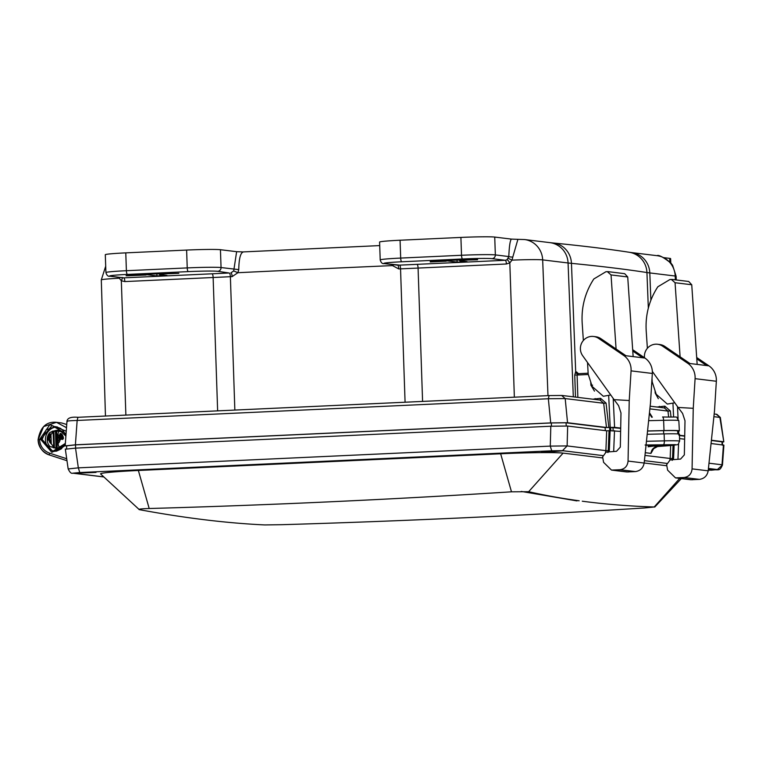 <?xml version="1.0" encoding="UTF-8"?>
<svg xmlns="http://www.w3.org/2000/svg" width="762" height="762" viewBox="0 0 762 762"><rect width="100%" height="100%" fill="white"/><g stroke="black" fill="none" stroke-linecap="round" stroke-linejoin="round"><path stroke-width="1.14" d="M687.695 363.255L662.578 346.158L664.864 346.434L689.981 363.531L687.695 363.255A17.278 16.678 96.9 0 1 695.087 378.666L716.347 381.257A17.278 16.678 -83.1 0 0 708.946 365.846L706.66 365.56L696.782 358.845M664.864 346.434A12.087 11.678 -83.1 0 0 659.844 344.538L657.558 344.262A12.087 11.678 -83.1 0 0 644.49 357.749M662.578 346.158A12.087 11.678 -83.1 0 0 657.558 344.262M706.66 365.56L689.981 363.531M708.946 365.846L696.697 357.502M675.513 477.888L690.772 479.746L699.43 479.374C704.317 478.65 707.231 475.802 708.184 470.83L692.077 468.868C691.563 473.897 688.905 476.774 684.105 477.507L675.513 477.888L667.598 470.135L666.636 464.658L670.122 459.905L680.552 459.086L684.343 454.895L685 420.786L682.581 413.414L678.094 407.441L693.249 408.318L695.087 378.666M652.339 371.418L678.094 407.441M692.077 468.868L693.249 408.318M716.347 381.257L714.499 410.909L708.184 470.83M66.056 433.807L51.968 425.548L40.805 439.531L42.158 439.512L46.101 429.863L55.721 426.625L65.884 436.102M65.199 445.694L51.826 452.323L40.805 439.531L39.529 439.588L49.873 424.701L66.246 431.197M57.321 426.93A12.44 12.011 -83.1 0 0 54.34 451.399M65.361 443.436L52.721 451.314L42.158 439.512M61.274 447.456A9.049 8.744 96.9 0 1 54.188 447.789M54.035 431.054A9.049 8.744 96.9 0 1 60.312 430.787M38.167 439.693L43.586 426.596L56.474 422.329L66.494 427.682M66.704 458.734L49.52 453.133C43.444 450.79 40.11 446.275 39.529 439.588L38.1 439.712C38.252 446.675 42.024 451.771 49.416 455C42.862 452.885 39.1 447.789 38.167 439.731M66.723 424.501L61.589 422.948L66.723 424.491M56.798 431.33L59.846 430.644M57.683 448.399L56.331 447.885M609.733 430.74L609.648 427.501L610.714 427.453L610.8 430.692M646.071 444.979L675.551 444.646L657.416 446.542M645.109 444.998L648.938 445.465L648.11 446.78L653.825 446.065C665.626 445.751 671.389 445.351 671.112 444.856L649.062 445.456C655.434 444.703 674.132 444.656 670.846 444.856L670.712 444.817M672.208 460.381L672.522 458.553L670.16 458.476L670.684 445.532M607.933 452.552L608.247 450.723L605.885 450.647L606.695 430.797L567.661 426.044L550.812 426.225L75.533 448.123L65.799 449.17M606.695 430.797L610.124 430.721L609.257 451.856M722.595 445.198L722.366 441.893L711.384 440.493M609.648 427.501L605.114 427.549L566.033 422.786L551.355 422.948L75.514 444.875L67.037 445.78M620.687 428.368L610.714 427.453M677.856 433.921L677.647 430.94A19.012 0.8 178 0 0 663.569 430.663L647.538 431.044M684.705 436.169L679.504 435.531M684.647 439.217L679.552 438.598M663.54 444.56A3.591 0.933 -91.4 0 0 664.34 440.865A20.603 0.867 -2 0 1 679.599 441.16L679.475 434.197A20.726 0.867 178 0 0 664.131 433.892L647.195 434.292M620.63 431.416L610.124 430.721M654.539 445.084L653.825 446.065L657.654 446.532C653.758 447.075 651.529 449.37 650.967 453.4L645.252 452.695M654.015 448.046L650.967 453.4M711.146 470.211L717.375 469.544L722.462 465.02L723.9 445.151L711.06 443.513M605.59 452.18L605.885 450.647L567.128 445.922L550.278 446.103L78.334 467.849L68.609 468.897M669.893 459.934L670.16 458.476L644.966 455.409M562.566 450.79L552.174 451.723L541.391 451.647L562.566 450.79M708.327 469.44L716.471 469.592L708.231 470.316M74.819 473.269L85.211 472.335L95.993 472.411L74.819 473.269M602.809 457.952L563.099 453.114A51.016 2.134 178 0 0 500.653 453.781L138.37 470.478A51.016 2.134 178 0 0 100.613 473.945L139.303 509.645A8009.43 1217.838 41.7 0 0 264.833 524.932L282.016 524.685A7968.777 5204.574 -15.9 0 0 644.3 507.987L654.196 506.987A8009.43 1692.164 -46.4 0 1 582.273 501.206M666.826 465.753L644.166 462.991M579.168 500.786A8009.43 1692.164 -46.4 0 1 528.666 491.7L511.483 491.814A7968.777 5676.49 13 0 1 149.2 508.511C141.046 508.787 137.751 509.168 139.303 509.645M647.376 348.301L646.205 330.927C645.262 314.887 649.129 300.18 657.825 286.788L669.893 279.549L671.351 279.435L675.065 282.731L691.744 284.759L697.163 364.407M674.761 402.784L667.341 404.07L656.196 394.259L652.224 381.905L652.015 378.447M680.104 356.807L675.065 282.731M672.027 279.444L688.705 281.473L691.744 284.759M583.359 340.509L582.187 323.126C581.235 307.096 585.111 292.379 593.808 278.987L605.876 271.758L607.333 271.634L611.038 274.93L627.717 276.968L633.146 356.606M610.743 394.983L603.323 396.269L592.179 386.467L588.207 374.113L587.512 362.493M616.087 349.015L611.038 274.93M608.009 271.643L624.688 273.682L627.717 276.968M623.678 355.454L598.551 338.357L600.847 338.633L625.964 355.74L623.678 355.454A17.278 16.678 96.9 0 1 631.069 370.865L652.329 373.456A17.278 16.678 -83.1 0 0 644.928 358.045L642.642 357.769L632.765 351.044M600.847 338.633A12.087 11.678 -83.1 0 0 595.827 336.747L593.541 336.471A12.087 11.678 -83.1 0 0 582.663 355.711L614.077 399.65L629.231 400.526L631.069 370.865M598.551 338.357A12.087 11.678 -83.1 0 0 593.541 336.471M642.642 357.769L625.964 355.74M644.928 358.045L632.67 349.701M611.495 470.097L626.755 471.954L635.413 471.583C640.299 470.859 643.214 468.011 644.166 463.039L628.059 461.077C627.545 466.096 624.888 468.982 620.087 469.716L611.495 470.097L603.58 462.344L602.618 456.867L606.104 452.104L616.534 451.285L620.325 447.103L620.982 412.985L618.563 405.613L614.077 399.65M628.059 461.077L629.231 400.526M652.329 373.456L650.481 403.117L644.166 463.039M61.141 438.941L59.512 438.283L60.427 433.749L62.894 438.331L62.294 438.883L59.579 438.521A0.552 0.533 96.9 0 1 59.512 438.283L58.826 437.807L60.15 433.378L60.589 438.407L61.265 438.407L61.57 433.864A8.02 7.744 96.9 0 1 63.465 438.283L61.265 438.407L61.141 438.941M63.465 438.283L62.741 439.445L59.912 438.769L60.112 439.283L58.836 438.283M60.455 438.855L60.903 439.426L59.912 438.769M48.72 439.988L48.025 438.988A8.02 7.744 96.9 0 1 49.606 434.416L50.425 433.826L49.378 438.75A0.552 0.533 96.9 0 1 49.33 438.988L48.72 439.988A0.552 0.543 -106.4 0 1 48.987 439.445M48.778 439.512L48.254 440.112L48.425 438.998L50.425 433.826M64.865 433.235L63.741 431.94L58.703 430.806L57.664 435.673L58.826 437.807L59.503 437.798M57.664 435.673L58.026 443.56L58.912 447.084L61.236 447.456L63.417 446.808M49.768 438.702L48.911 439.798A5.82 5.62 96.9 0 0 51.283 443.875L50.959 434.569L53.835 431.025L54.426 447.704L56.426 447.894L55.845 431.225L58.369 431.102M50.959 434.569A5.82 5.62 96.9 0 0 49.435 436.578L49.749 438.226L50.759 435.997M60.15 433.378L61.57 433.864M62.741 439.445L62.294 438.883L62.741 439.445M60.903 439.426L60.112 439.283A5.82 5.62 96.9 0 1 58.026 443.56M48.025 438.988L49.33 438.95M49.606 434.416L49.921 434.969M52.911 431.14L49.768 432.578A10.154 9.811 -83.1 0 0 50.063 446.618L54.321 447.694L51.283 443.875M58.845 446.884L64.418 445.96M58.341 431.216L63.741 431.94M58.645 430.797L60.503 430.797M59.627 447.532L61.236 447.456M59.226 447.465A27.642 1.162 -2 0 0 59.284 447.475L60.75 447.704M59.036 448.237L56.426 447.894M53.664 447.332L53.111 431.397L55.845 431.225M53.34 447.827L54.959 447.751M53.064 431.454L49.768 432.578M53.502 447.132L50.063 446.618M649.405 413.318L651.634 417.224M652.31 417.205L649.472 412.747M647.548 430.968L664.016 430.578A20.726 0.867 -2 0 1 679.361 430.882A20.726 0.867 -2 0 1 677.675 431.292M679.494 435.245L684.714 435.883M67.418 421.51C66.008 421.043 69.247 420.691 77.153 420.462L77.924 417.3C70.99 416.7 67.332 418.033 66.961 421.3L65.189 445.722L65.665 445.856L75.4 444.808L550.707 422.91L567.547 422.729L606.485 427.472L614.582 427.339L620.687 428.082M657.092 407.032L664.845 406.136L670.312 410.928L671.008 416.89M649.872 408.88L667.96 411.089L664.416 407.975L664.845 406.136M664.978 407.994L650.157 406.194M658.33 398.688L655.177 393.011L655.787 392.982M65.665 445.856L66.627 445.98M713.889 416.681L719.871 417.405L723.805 441.836L722.386 442.141M723.328 441.703L711.403 440.245M716.299 414.29L720.328 417.471L723.805 441.836M75.4 444.808L77.153 420.462L548.345 398.745L565.194 398.574L603.685 403.26L600.142 400.145L600.58 398.307L592.817 399.202M590.75 382.038L590.902 385.191L594.474 391.125M608.857 427.444L606.047 403.098L600.58 398.307M600.704 400.164L562.185 395.478L549.116 395.583L77.924 417.3M243.449 251.927C240.525 252.584 238.963 258.48 238.763 269.615L237.915 272.71L232.134 276.606A3.591 1.143 87.2 0 0 230.857 272.901L233.705 270.948L236.63 251.679L243.154 251.927M380.209 259.909A27.642 1.162 -2 0 1 400.688 258.08L461.524 255.27A27.642 1.162 -2 0 1 495.348 254.908L508.806 256.546A3.591 0.657 0.2 0 0 512.797 257.042L512.007 260.137L509.816 262.88A3.591 0.714 56.7 0 0 507.044 259.718L508.806 256.546C509.187 246.774 510.026 240.954 511.302 239.087L494.728 237.068A27.642 1.162 -2 0 0 460.905 237.43L400.069 240.23A27.642 1.162 -2 0 0 379.59 242.068L380.209 259.909C381.057 262.766 382.381 263.995 384.181 263.585L397.888 265.205A3.591 0.705 -92.5 0 1 398.717 268.929L392.497 265.595L391.906 264.519M146.047 274.168L178.822 273.32L159.334 274.091M126.149 275.682L146.142 274.168M126.063 275.72L126.673 275.625M146.066 274.644L149.457 274.996L149.409 274.015M477.555 259.461L444.456 260.48M444.37 260.509L430.225 261.614M446.237 260.814L449.628 261.166L449.58 260.185M477.564 259.756L459.505 260.261M577.301 373.704A1.934 1.848 95.6 0 1 575.701 371.885A276.625 11.582 -2 0 1 575.596 371.875L577.51 373.713L577.091 375.028L588.331 374.504M575.596 371.875L574.738 375.028L575.491 397.097M573.31 396.831L568.071 262.976A277.101 11.601 178 0 0 571.452 263.347L575.701 371.885A3345.666 140.103 -2 0 1 576.644 371.98L578.558 373.809M576.644 371.98L577.52 373.513M587.616 373.247L587.607 373.085A3345.666 140.103 -2 0 1 588.15 373.142M122.253 277.73A3.591 0.886 -61.6 0 1 121.329 280.778L118.548 277.273M159.429 274.539L167.021 275.482M166.926 275.453L156.953 275.911L149.457 274.996M146.075 275.034L126.683 275.806M459.6 260.709L467.096 261.623L460.505 262.042L460.467 260.814M457.038 260.318L457.124 262.08L460.505 262.042M457.124 262.08L449.628 261.166M446.246 261.204L430.235 261.938M238.763 269.615L221.056 267.548A3.591 3.467 96.9 0 1 217.713 271.301L229.095 272.987A273.491 11.449 -2 0 1 212.084 273.796L123.777 277.863L110.452 276.244A24.041 1.01 -2 0 1 127.454 274.415L188.29 271.615A24.041 1.01 -2 0 1 217.713 271.301M663.873 257.67L669.693 258.375A27.642 1.162 -2 0 1 670.627 258.642L670.779 262.9M125.778 252.87L126.397 270.71A27.642 1.162 -2 0 0 105.918 272.548L105.299 254.708A27.642 1.162 -2 0 1 125.778 252.87L186.614 250.069A27.642 1.162 -2 0 1 220.437 249.707L236.63 251.679M511.302 239.087L518.379 239.363M517.903 239.354L512.797 257.042M684.105 477.507L699.43 479.374M692.315 479.793L677.056 477.936M49.444 455L66.989 460.715L49.416 455L49.52 453.133M649.186 445.446L648.481 445.56M649.138 444.941L648.11 446.78M646.452 441.284L664.34 440.865L664.131 433.892M673.056 445.341L672.522 458.553M674.122 445.237L673.532 459.638M609.057 430.768L608.247 450.723M721.957 441.779L722.166 444.865M75.6 448.123L75.514 444.875M551.355 422.948L551.44 426.196M566.252 425.948L566.033 422.786M605.114 427.549L605.323 430.635M613.162 430.644L612.943 427.425M663.569 430.663L663.712 433.902M677.951 459.286L678.58 443.751M613.677 451.514L614.515 430.673M550.812 426.225L550.278 446.103L551.717 450.799L79.772 472.545L78.334 467.849L75.533 448.123M708.984 463.201L722.005 464.791L723.433 445.018M605.666 451.961L606.352 452.085M602.59 455.562L562.499 450.675L567.128 445.922L567.661 426.044M670.465 459.877L669.941 459.791M79.772 472.545L72.771 473.183C71.323 473.812 69.79 472.373 68.151 468.859L65.322 449.037M73.543 473.212L103.775 476.888M722.462 465.02C719.299 472.126 718.852 468.801 711.203 470.211L711.26 470.211M717.375 469.544L708.431 468.449M666.607 463.363L644.414 460.658M562.499 450.675L551.717 450.799M563.099 453.114L528.666 491.7M511.483 491.814L500.653 453.781M149.2 508.511L138.37 470.478M654.196 506.987L679.704 478.403M576.958 500.91L521.294 491.423M620.087 469.716L635.413 471.583M628.298 471.992L613.039 470.135M59.579 438.521L57.883 442.103M50.311 433.988L49.387 436.674L49.749 438.226M48.644 439.531L49.378 438.731M49.673 439.198L50.987 442.417M57.702 434.264A5.82 5.62 96.9 0 1 59.369 436.121L59.531 436.359M57.264 447.999L56.683 431.321M56.017 447.837L55.426 431.187M664.016 430.578L663.607 420.319A20.545 0.857 178 0 1 678.828 420.614C674.465 415.604 682.181 417.452 662.597 416.966A3.591 0.933 88.6 0 0 662.559 416.966L662.597 416.966A3.591 0.933 88.6 0 1 663.607 420.319L648.633 420.672M678.856 435.169L678.666 431.13M678.075 418.586L677.504 406.622M588.15 373.218L577.51 373.713L588.15 373.218M614.582 427.339L613.219 398.45M668.626 416.881L667.96 411.089L670.312 410.928M652.367 382.343L651.777 382.372M673.598 416.957L672.96 403.527M655.177 393.011L655.072 390.754M549.116 395.583L548.345 398.745L550.707 422.91M567.547 422.729L565.194 398.574L561.623 395.459L549.154 395.583M606.485 427.472L603.685 403.26L606.047 403.098M592.598 385.172L590.902 385.191M608.695 395.802L610.191 427.387M659.378 406.384L659.34 407.308M122.11 277.492L123.777 277.863A3.591 0.924 87.4 0 1 124.835 281.578L121.329 280.778L125.873 415.09M217.637 410.861L213.131 277.511A3.591 0.924 87.4 0 0 212.084 273.796M232.134 276.606A1355.274 56.75 178 0 0 230.381 276.692A277.092 11.601 178 0 1 213.131 277.511L124.835 281.578M234.848 410.07L230.381 276.692A3.591 1.143 87.2 0 0 229.095 272.987M405.079 402.222L400.536 268.853A3.591 0.695 87.5 0 0 399.707 265.128L384.743 263.604A24.041 1.01 -2 0 1 401.745 261.776L462.582 258.975A24.041 1.01 -2 0 1 492.004 258.661L505.33 260.28L417.024 264.347A273.491 11.449 -2 0 1 399.707 265.128M514.36 397.183L509.816 262.88L506.387 263.995L418.081 268.072A277.092 11.601 178 0 1 400.536 268.853A1355.274 56.75 178 0 0 398.717 268.929M422.586 401.412L418.081 268.072A3.591 0.924 87.4 0 0 417.024 264.347M506.387 263.995A3.591 0.924 87.4 0 0 505.33 260.28L507.044 259.718M720.338 417.471L716.861 414.309L714.175 413.985M77.962 417.3L549.078 395.592M595.103 398.564L595.065 399.478M574.738 375.028L577.091 375.028L577.853 397.383M120.063 277.463L119.024 278.244A26.918 1.124 -2 0 0 101.298 279.921L105.461 416.033M393.725 264.747A3.591 0.505 -31.5 0 1 392.497 265.595A1355.265 56.75 -2 0 0 237.915 272.71L233.705 270.948M517.969 239.354L524.466 239.535A21.555 20.812 96.9 0 1 542.668 259.89A26.918 1.124 178 0 0 512.007 260.137L508.311 258.347M156.953 275.911L156.867 274.158M160.334 275.873L160.296 274.644M648.329 308.105L646.938 272.539A277.101 11.601 178 0 0 649.805 272.929L650.872 300.218M547.983 395.64L542.668 259.89L568.071 262.976A21.555 20.812 -83.1 0 0 549.869 242.63L553.012 242.973A21.555 20.555 95.6 0 1 571.452 263.347A3345.19 140.084 -2 0 1 646.938 272.539A21.555 21.041 98.8 0 0 629.193 252.26L631.603 252.584A21.555 20.812 96.9 0 1 649.805 272.929L675.208 276.025L675.361 279.854M631.603 252.584L657.006 255.68A21.555 20.812 96.9 0 1 675.208 276.025A26.918 1.124 -2 0 1 676.123 276.282L676.265 279.959M105.918 272.548C106.766 275.406 108.09 276.635 109.899 276.225A3.591 3.467 -83.1 0 0 110.452 276.244M186.614 250.069L187.233 267.91L126.397 270.71A3.591 0.924 87.4 0 0 127.454 274.415M220.437 249.707L221.056 267.548A27.642 1.162 -2 0 0 187.233 267.91A3.591 0.924 87.4 0 0 188.29 271.615M384.181 263.585A3.591 3.467 -83.1 0 0 384.743 263.604M400.069 240.23L400.688 258.08A3.591 0.924 87.4 0 0 401.745 261.776M460.905 237.43L461.524 255.27A3.591 0.924 87.4 0 0 462.582 258.975M494.728 237.068L495.348 254.908A3.591 3.467 96.9 0 1 492.004 258.661M669.693 258.375L669.808 261.871M55.721 426.625L60.617 428.406L63.417 430.949L65.875 436.226M61.589 422.948L56.474 422.329C46.396 421.357 40.272 427.149 38.1 439.712M52.721 451.314L56.455 451.161L61.389 448.847L65.37 443.303M653.615 448.094L653.348 448.837L657.549 446.542L671.303 445.484C680.456 444.084 677.161 445.741 679.599 441.16M66.627 445.665L66.627 448.98M103.851 476.964L72.771 473.183M654.739 507.063L681.333 478.593M62.322 438.883L60.265 438.836M52.397 431.197L53.702 431.025M678.828 420.614L679.361 430.882M58.998 448.247L58.503 448.189M577.358 373.418L578.301 373.809M109.899 276.225L123.215 277.844M553.012 242.973C582.368 245.859 607.762 248.955 629.193 252.26M657.006 255.68C658.616 254.622 663.283 257.127 671.017 263.176L672.608 265.3L676.123 276.282M101.298 279.921L105.699 266.195M379.714 245.593L243.211 251.917M524.466 239.535L549.869 242.63"/></g></svg>
